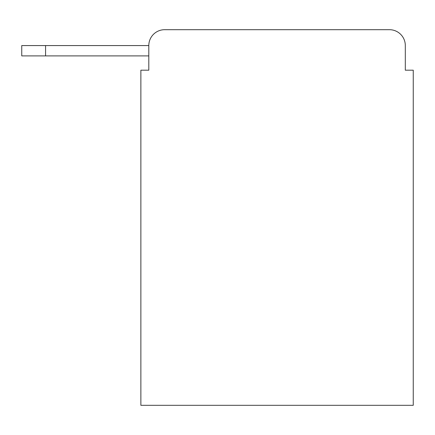<?xml version="1.0" encoding="UTF-8"?>
<svg xmlns="http://www.w3.org/2000/svg" width="435" height="435" viewBox="0 0 435 435"><rect width="100%" height="100%" fill="white"/><g stroke="black" fill="none" stroke-linecap="round" stroke-linejoin="round"><path stroke-width="0.65" d="M148.808 45.572L148.808 70.193L148.808 55.897L21.75 55.897L21.75 45.572L148.808 45.572A15.883 15.883 0 0 1 164.691 29.689L389.428 29.689L164.691 29.689M405.311 70.193L405.311 45.572L405.311 70.193L413.25 70.193L413.25 405.311L140.869 405.311L140.869 70.193L148.808 70.193M405.311 45.572A15.883 15.883 0 0 0 389.428 29.689M45.572 45.572L45.572 55.897"/></g></svg>
